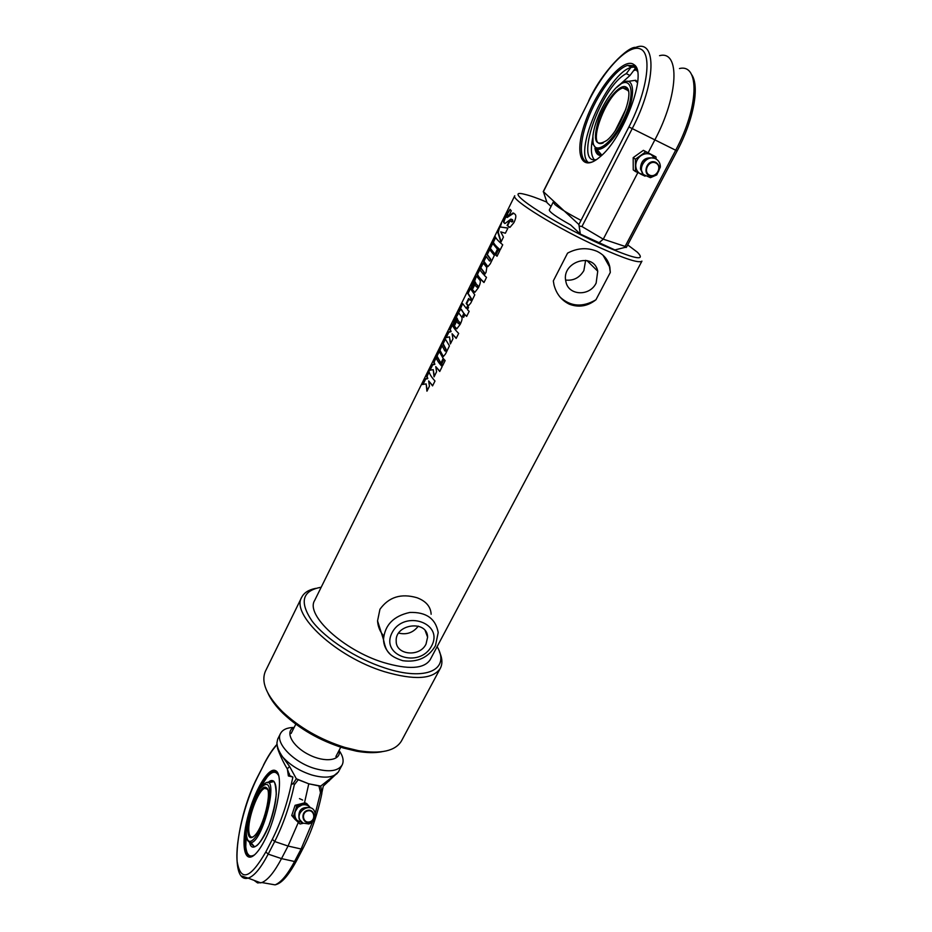 <?xml version="1.0" encoding="UTF-8"?>
<svg xmlns="http://www.w3.org/2000/svg" width="932" height="932" viewBox="0 0 932 932"><rect width="100%" height="100%" fill="white"/><g stroke="black" fill="none" stroke-linecap="round" stroke-linejoin="round"><path stroke-width="1.4" d="M426.029 644.082C419.831 657.386 395.949 655.184 396.193 641.216C394.807 623.764 427.438 619.663 427.602 637.185L426.029 644.082M383.693 635.95C379.976 631.616 377.926 626.584 377.553 620.875L379.941 609.295C388.76 597.004 401.086 593.148 416.93 597.715C425.971 601.082 430.712 606.592 431.143 614.246M398.675 633.096C406.713 635.007 413.249 632.688 418.305 626.118M565.631 280.054C573.483 280.928 579.553 277.783 583.863 270.595L585.634 260.319M596.142 283.048C589.723 296.726 568.217 295.724 565.875 281.522C560.843 261.95 593.777 251.314 597.738 271.2L596.142 283.048M430.13 659.809L641.938 261.123C639.236 263.511 624.941 258.898 599.043 247.283C557.511 228.491 510.293 199.343 514.755 195.767L314.655 600.464C305.207 614.817 343.325 650.175 383.285 662.431C408.333 669.84 423.943 668.966 430.13 659.809L430.211 659.658M569.44 304.24C561.565 300.419 556.416 293.999 554.016 284.982L553.317 280.916L567.576 253.12C577.444 247.912 587.23 247.318 596.958 251.302C604.053 254.774 608.351 260.028 609.843 267.065L610.309 272.447L595.932 299.789C587.638 306.279 578.807 307.758 569.44 304.24M426.134 383.902L422.371 384.497L425.155 378.87L427.31 378.415L426.6 375.945L428.976 371.146C429.337 373.744 431.341 377.041 434.988 381.013L432.565 385.895L428.662 380.92L429.442 386.151L426.949 391.172L426.134 383.902L427.275 390.52M433.205 369.631L429.372 370.353L432.168 364.692L434.382 364.144L433.625 361.744L436.025 356.909C436.421 359.437 438.471 362.665 442.164 366.591L439.729 371.495L435.768 366.614L436.572 371.798L434.056 376.854L433.205 369.631L434.382 376.202M442.7 365.507L441.185 363.853L443.632 358.937L445.147 360.591L442.7 365.507M440.766 363.352L436.549 355.849L438.949 350.991L443.201 358.447L440.766 363.352M442.735 356.292L439.426 350.024L441.838 345.155L444.774 350.863L445.484 350.397L445.624 349.174L442.665 343.465L445.077 338.584L449.434 345.888L445.519 353.95L443.341 356.525L439.927 350.246L442.036 345.993M449.445 336.848L445.438 337.862L448.292 332.107L450.599 331.373L449.76 329.113L452.195 324.208C452.696 326.561 454.851 329.625 458.661 333.423L456.179 338.398L452.067 333.714L452.94 338.829L450.389 343.966L449.445 336.848L450.704 343.337M473.969 292.019L471.872 289.339L475.215 282.582L474.388 281.184L473.549 282.885L474.225 284.097L471.732 289.13L471.056 287.895L473.561 280.916L476.473 276.047L479.805 280.101C480.807 281.173 480.353 283.689 478.442 287.65L474.854 292.322L472.373 289.549L475.716 282.804L474.761 281.348M510.072 209.327L511.307 210.807L508.721 216.049L507.381 214.523L506.437 216.655L507.008 217.412L512.95 212.974L514.942 214.15C516.41 215.35 516.048 218.205 513.882 222.69L509.99 227.338L507.09 225.474L509.688 220.232L511.761 221.921L512.192 219.684L510.853 219.113L505.039 223.494L503.676 222.503C503.187 221.711 504.061 219.125 506.297 214.744L510.072 209.327M503.455 237.101L500.938 242.157L497.746 232.161L501.498 223.191L500.251 226.965L507.963 228.014L505.377 233.233L500.729 231.858L503.455 237.101M500.146 249.986C496.045 246.561 493.611 243.893 492.865 241.982L495.393 236.868C496.162 238.743 498.608 241.388 502.721 244.801L500.146 249.986M494.88 254.354L489.813 248.145L492.341 243.042L497.443 249.194L494.88 254.354M497.036 256.242L495.358 254.785L497.921 249.625L499.61 251.069L497.036 256.242M487.308 266.447L483.405 261.111L485.91 256.032L489.405 260.867L490.174 260.319L490.302 259.096L486.784 254.273L489.3 249.194L494.356 255.415L490.279 263.803L487.902 266.622L483.918 261.344L486.201 256.719M483.976 282.512C479.98 278.936 477.662 276.105 477.021 274.031L483.195 262.94L486.795 267.554L486.038 272.342L484.174 275.22L486.516 277.398L483.976 282.512M467.899 305.568L466.186 303.471L468.668 298.45L469.973 300.046L470.718 299.545L470.835 298.333L467.573 293.126L470.043 288.128L474.784 294.827L470.788 303.051L468.481 305.754L466.676 303.681L469.041 298.927M459.243 311.544L458.94 310.577L462.645 303.622L466.338 308.434L467.445 306.197L468.551 307.397L467.433 309.634L469.157 311.358L466.664 316.391L464.94 314.655L463.6 317.358L462.505 316.146L463.856 313.443L460.862 309.133L459.243 311.544M455.853 328.565L453.861 325.711L457.146 319.082L456.377 317.567L455.55 319.245L456.179 320.538L453.733 325.489L453.103 324.173L455.608 317.195L458.428 312.488L461.573 316.845C462.54 317.975 462.086 320.492 460.198 324.371L456.738 328.891L454.35 325.932L457.635 319.292L456.738 317.73M432.681 385.662L428.662 380.92M423.093 384.275L425.656 379.091L427.811 378.625L427.101 376.167L429.151 372.019M439.834 371.274L435.768 366.614M430.106 370.097L432.669 364.913L434.871 364.354L434.126 361.977L436.211 357.76M442.805 365.286L441.663 364.016L443.982 359.333M440.883 363.107L437.05 356.071L439.135 351.842M445.484 351.154L446.113 349.36L443.166 343.698L445.286 339.411M456.284 338.2L452.067 333.714M446.218 337.524L448.793 332.34L451.1 331.594L450.273 329.346L452.416 325M475.937 283.573L475.087 285.297L476.741 287.056L477.324 285.227L475.937 283.573L477.324 285.227M477.219 287.254L477.813 285.425M471.907 288.792L476.473 276.047M504.795 223.54L504.189 222.748C503.699 221.956 504.573 219.37 506.81 214.989L510.165 209.467M511.959 222.002L512.798 221.455L512.658 219.882L511.645 219.311M509.466 227.338L507.579 225.684L510.095 220.604M507.159 217.482L513.777 213.16M508.825 215.828L507.928 214.744M500.391 227.035L507.917 228.107M501.113 241.807L498.259 232.406L499.727 226.767M500.216 249.846C496.383 246.596 494.1 244.056 493.377 242.227L495.708 237.52M494.962 254.191L490.325 248.39L492.644 243.706M497.106 256.102L495.824 254.984L498.317 249.974M489.871 261.042L490.791 259.306L487.296 254.518L489.603 249.858M480.225 268.847L479.922 269.965L483.184 274.066L483.825 272.202L480.784 268.206L480.225 268.847M483.661 274.264L484.302 272.4L481.192 268.393M484.058 282.349C480.33 278.959 478.151 276.268 477.522 274.264L480.027 269.29M480.062 269.208L483.335 263.197M470.695 300.337L471.324 298.531L468.074 293.359L470.299 288.862M459.499 311.032L462.645 303.622M461.363 309.354L463.856 313.443M463.705 317.148L462.994 316.344L464.334 313.641M466.757 316.204L464.94 314.655M466.338 308.434L467.817 306.616M457.822 320.142L456.983 321.82L458.299 323.567L459.138 321.878L457.822 320.142L459.138 321.878M459.057 323.882L459.627 322.076M453.919 325.117L456.121 317.428L458.893 312.744M595.932 299.789C582.57 307.572 570.64 306.698 560.144 297.18M602.992 255.182L609.481 266.727L610.309 272.447M315.645 588.372C308.725 589.758 304.1 592.694 301.77 597.156C290.388 614.328 336.149 656.99 384.31 671.646C414.286 680.418 432.961 679.312 440.312 668.349C442.677 663.84 442.385 658.318 439.438 651.806M437.131 646.622C450.634 669.514 426.145 681.7 385.021 668.023C356.257 658.796 325.443 638.804 311.952 620.91C299.172 601.839 302.259 590.608 321.202 587.23M401.599 740.719L401.482 740.928C395.378 751.017 381.013 754.256 358.377 750.668L344.828 747.394C320.398 739.67 299.58 727.752 282.384 711.617C266.366 695.342 260.739 681.816 265.504 671.052L301.77 597.156M627.702 244.906L637.476 252.292C646.575 261.752 633.946 258.933 599.591 243.8C549.193 220.989 499.715 187.647 524.681 194.322C529.854 195.51 537.228 198.108 546.816 202.116M581.02 220.383C568.404 213.766 559.724 208.488 554.983 204.574L553.224 202.116L549.298 209.921C549.321 211.995 556.439 217.005 570.675 224.973L580.321 234.072L614.887 249.939L626.607 246.992L677.168 150.879L675.688 150.238L625.127 246.444L603.272 239.163L581.952 226.534L632.176 128.698C656.116 83.321 657.072 38.375 635.694 47.427C628.471 45.959 602.165 70.995 588.651 100.924L588.803 100.959M267.997 693.292C271.002 699.816 276.035 706.549 283.13 713.481C299.72 729.069 319.793 740.567 343.36 748L356.443 751.169C366.369 752.928 374.92 753.114 382.073 751.705M306.745 803.594L305.009 802.778L295.106 805.306L291.739 815.488L294.815 819.17L300.034 823.981L293.429 816.35L296.795 806.145L306.745 803.594L310.484 807.788M302.888 823.084L296.959 820.288C294.885 817.713 294.337 814.731 295.339 811.353L297.902 807.275L302.003 804.968C305.277 804.258 308.026 805.108 310.263 807.52L310.473 807.776M303.261 823.294L300.034 823.981M291.739 815.488L293.429 816.35M295.106 805.306L296.795 806.145M308.818 823.946L302.947 823.119C289.91 813.892 313.909 798.235 315.365 814.964C315.179 819.496 313.001 822.49 308.818 823.946M254.063 880.356L257.582 882.919L261.869 882.557C267.81 880.111 274.358 872.131 281.511 858.617L288.046 846.046L298.135 822.886M303.017 848.015L302.935 848.563C311.439 831.95 317.742 813.601 321.855 793.516L321.645 791.548L320.492 792.631L318.954 785.932L308.783 783.812L298.252 779.735L294.291 784.826L293.44 783.136C291.902 784.616 291.227 784.791 291.425 783.684C287.149 803.955 280.788 822.502 272.33 839.324L265.841 851.93C250.125 878.969 240.549 882.08 237.101 861.273C235.33 840.781 244.743 802.557 257.372 777.533L263.372 765.603C267.962 756.481 272.505 749.549 277.002 744.773M304.473 802.883L308.783 783.812L320.713 786.084L321.645 791.548M253.271 855.832L251.943 856.438C248.087 857.498 245.78 854.411 245.034 847.2C244.51 841.177 245.151 833.651 246.933 824.622M247.504 853.526L250.102 856.671M276.839 771.789L276.023 771.545M275.849 771.51L273.938 771.731C271.084 775.04 273.6 765.277 259.189 789.788M255.566 796.266C261.636 782.018 267.379 773.723 272.808 771.393L276.07 771.638L278.016 773.851M264.537 840.501C277.748 815.64 284.074 773.909 275.627 770.717C268.602 766.36 254.121 791.035 247.516 817.947C240.631 844.974 244.254 864.873 255.193 854.236C258.211 851.312 261.321 846.734 264.537 840.501M292.904 777.043L288.384 775.96L289.817 775.68L292.904 777.043L291.425 783.684M339.155 750.283C341.683 760.547 325.105 763.122 308.62 754.536C292.019 746.171 284.423 731.224 294.244 727.286M293.871 727.449C287.126 727.589 282.699 729.57 280.579 733.379C274.754 742.804 293.743 762.562 315.028 768.597C329.019 772.383 338.06 771.195 342.126 765.009C344.059 761.06 343.093 756.283 339.225 750.679M287.289 768.9L289.572 766.453L282.652 756.935C278.959 751.576 277.049 746.94 276.909 743.014L277.689 739.134L280.579 733.379M342.126 765.009L338.293 772.104L330.161 778.698L329.136 780.934M321.878 792.748L323.264 786.142L338.293 772.104M330.161 778.698L320.713 786.084M293.44 783.136L296.341 778.791L289.572 766.453M296.341 778.791L308.783 783.812M302.655 800.052L299.487 798.619M253.318 836.761L252.793 836.983C250.638 837.588 249.345 835.888 248.902 831.88C247.248 819.508 258.106 789.777 264.77 788.379L266.61 788.507L267.601 789.567M247.924 832.264C248.611 837.833 250.72 839.068 254.25 835.969C263.535 828.07 272.843 789.812 266.156 787.575C260.179 782.833 245.955 817.748 247.924 832.264M256.114 795.147L260.04 788.542C269.266 779.105 271.783 785.979 267.589 809.162C262.591 830.109 250.871 847.421 247.458 839.336C244.056 832.928 248.751 809.337 256.114 795.147M246.584 836.132L247.621 840.559L249.869 842.633C262.521 845.72 280.765 770.636 264.385 783.824L261.647 786.55M249.869 842.633L254.587 846.862L256.964 845.51C259.981 842.971 263.966 836.295 268.905 825.484C272.936 813.764 275.394 803.279 276.28 794.041C274.858 773.036 271.317 783.963 270.455 782.228L273.787 781.68M254.599 846.862L250.918 842.621M640.703 166.886L641.798 166.327M646.284 159.791L646.424 158.568M655.965 156.914L643.395 150.332L633.178 157.648L633.247 169.915L635.484 171.535L635.414 159.209L645.69 151.869L655.965 156.914L656.128 159.057M645.061 176.183L640.925 174.226C637.628 172.478 635.904 169.601 635.741 165.593C635.857 161.551 637.558 158.265 640.843 155.749C644.28 153.465 647.705 153.081 651.142 154.595L655.161 158.58M643.791 175.065L635.484 171.535M643.395 150.332L645.69 151.869M633.178 157.648L635.414 159.209M655.662 158.801C658.761 160.49 660.334 163.228 660.369 167.026L656.745 174.913L650.443 177.686L643.301 174.482C637.104 167.247 647.367 154.176 655.662 158.801M641.67 170.824L641.507 170.533C639.865 163.007 642.835 158.859 650.443 158.079M659.553 55.687C680.267 49.955 678.613 95.402 654.8 139.998L648.229 152.65M637.803 172.7L603.272 239.163L598.717 242.996M633.69 66.941L635.647 67.943L629.95 75.492L626.281 73.616C600.651 86.571 573.145 166.001 596.631 159.512M629.95 75.492L617.753 86.466M592.81 137.4C590.504 148.421 590.993 155.842 594.29 159.675M630.312 66.673L631.966 66.056L631.174 67.116M630.871 67.523L626.281 73.616M634.331 69.702L636.579 69.085M645.293 159.116L644.711 161.131M642.474 164.37L640.808 165.628M645.457 159.023L644.956 160.887M642.334 164.684L640.785 165.814M593.195 161.597L591.773 162.086C579.611 165.616 578.003 145.532 587.579 120.03C596.958 94.586 615.644 68.712 627.749 65.356L633.457 65.671L637.5 71.578M633.038 64.04L634.075 64.727C648.02 72.626 623.531 138.46 599.707 157.112C580.753 173.48 573.879 153.151 585.552 121.288C596.678 89.612 622.087 58.133 633.038 64.04M588.255 162.459C573.25 150.576 608.631 72.114 631.57 67.314L635.17 66.976M630.183 66.603L632.129 65.916M634.273 65.531L634.902 65.52M600.942 155.131L601 154.293M543.403 191.677L588.779 101.029C604.938 68.479 629.007 43.443 640.622 49.058C652.505 54.126 647.239 91.429 628.902 126.938L578.889 224.53L543.403 191.677L547.014 202.652L551.045 206.45M578.889 224.53L580.321 234.072M579.704 226.092L581.952 226.534M625.127 246.444L626.164 247.516M641.833 166.176L640.703 166.781M615.4 130.398L625.954 108.997M603.167 142.946L602.456 143.19C585.669 148.899 607.035 91.441 622.984 87.992L626.386 88.237L628.552 91.394M626.059 87.037C619.943 83.309 605.171 101.157 598.635 119.646C592.507 140.557 595.233 147.489 606.802 140.441C620.584 129.641 634.576 92.035 626.549 87.363L626.059 87.037M622.168 122.022C611.112 144.215 595.07 155.19 593.16 142.829C590.678 132.577 600.115 107.18 611.695 92.967C630.032 68.584 638.956 90.229 622.168 122.022M592.927 136.235L593.055 144.192L596.969 149.446C604.425 149.842 613.174 140.895 623.217 122.605C636.603 97.231 635.146 73.593 621.504 83.484L616.891 87.293M601.746 155.271C599.09 154.945 597.377 152.965 596.585 149.33M431.609 645.934C419.761 668.943 379.918 656.058 392.046 632.781C404.08 609.272 444.191 622.96 431.609 645.934M377.553 620.875L383.483 639.538C385.825 650.07 387.386 655.744 402.822 660.706C417.524 662.617 428.405 657.631 435.454 645.76L438.203 632.525C435.663 618.615 426.204 611.916 409.824 612.452C393.537 616.005 384.765 625.034 383.483 639.538C383.716 645.107 385.836 649.872 389.856 653.81M309.622 821.873C302.9 823.69 300.885 812.576 307.63 810.898C314.34 809.116 316.332 820.183 309.622 821.873M309.622 822.292C316.892 820.451 314.725 808.475 307.467 810.409C300.174 812.226 302.352 824.249 309.622 822.292M272.33 839.324L274.695 841.526L288.046 846.046L301.106 848.994L294.559 861.506C287.51 874.705 281.021 882.499 275.08 884.864L268.113 883.653M320.492 792.631L315.226 813.659M312.628 821.756L301.106 848.994L302.935 848.563L296.388 861.052L294.559 861.506L281.511 858.617L268.183 854.131L274.695 841.526C283.305 824.436 289.84 805.539 294.291 784.826M287.371 769.04L288.384 775.96M282.652 756.935C290.073 765.102 299.766 771.114 311.731 774.97C323.567 778.278 332.037 777.777 337.151 773.49M296.469 860.504L296.388 861.052C284.784 882.301 278.237 884.002 275.08 884.864L261.869 882.557M265.841 851.93L268.183 854.131C260.727 868.321 254.028 876.313 248.11 878.119L260.832 882.895M257.372 777.533L257.442 777.125C236.413 817.387 228.759 883.653 248.11 878.119L241.936 876.08M263.372 765.603L257.442 777.125M254.576 854.795C249.636 857.801 246.7 855.122 245.78 846.745L246.339 832.334M259.341 789.544C267.927 773.141 274.323 768.411 278.54 775.389M249.613 842.575C252.106 855.04 264.909 840.524 272.039 816.444C279.355 792.456 276.629 773.921 267.74 782.798M655.813 163.007C662.792 166.35 656.396 178.513 649.499 175.088C642.509 171.791 648.882 159.535 655.813 163.007M655.977 162.436C646.424 157.741 641.193 176.8 652.19 176.101L656.757 174.098C660.438 169.484 660.182 165.593 655.977 162.436M679.475 68.549C700.002 63.399 698.825 107.436 675.688 150.238L628.902 126.938M588.779 101.029L543.228 191.689M676.97 150.728L677.168 150.879C693.653 119.925 699.967 85.954 691.521 74.478M633.69 70.541L636.894 69.76M637.674 82.121L635.729 80.257L627.772 81.422M594.942 148.235C595.664 153.256 597.831 155.691 601.443 155.562M647.029 158.347L646.389 159.104M427.602 637.185L425.213 630.743M597.738 271.2L586.939 260.552M401.482 740.928L440.312 668.349M356.443 751.169L358.377 750.668M283.13 713.481L282.384 711.617M295.805 724.187L291.099 733.484M340.751 747.196L335.904 756.516M310.531 807.799C301.572 806.378 297.797 810.164 299.195 819.193L302.947 823.107M272.808 771.393L273.938 771.731M276.07 771.638L275.627 770.717M276.967 744.365C272.342 749.456 267.834 756.4 263.43 765.195M276.909 743.014L277.55 747.767C276.781 746.52 281.045 758.939 287.161 768.667L289.817 775.68M289.724 776.111L289.386 773.77M266.61 788.507L266.156 787.575M264.77 788.379L267.309 789.124M247.458 839.336L247.621 840.559M250.475 856.694C248.39 856.601 246.805 853.351 245.722 846.955L246.339 832.055M650.443 177.686L652.19 176.101L656.757 174.098L656.745 174.913M654.124 158.23C645.398 156.623 640.843 160.211 640.447 168.983L643.301 174.482M642.905 173.911L641.507 170.533M634.482 66.335L634.075 64.727M627.749 65.356L631.57 67.314M634.086 66.929L635.845 67.826M626.852 88.552L626.549 87.363M622.984 87.992L628.308 90.672M593.16 142.829L593.055 144.192M596.969 149.446L601.862 155.166M636.113 69.632L633.877 70.296M635.671 81.037L637.593 82.773"/></g></svg>
